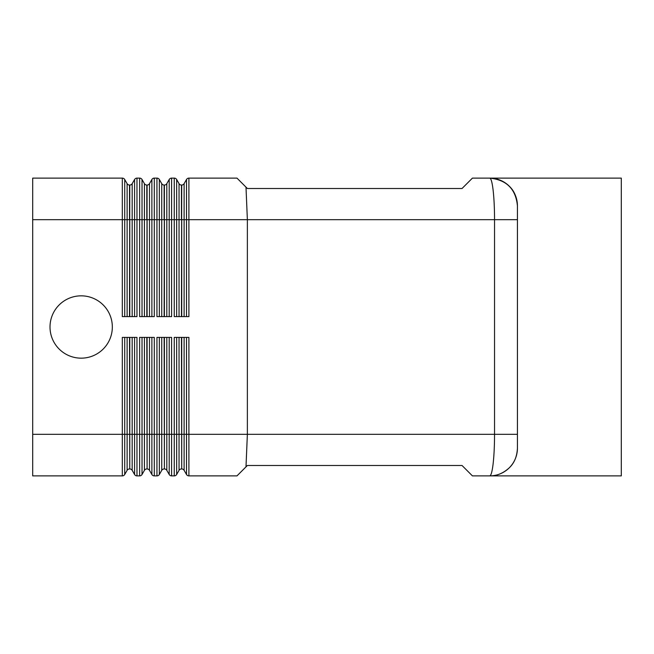 <?xml version="1.0" encoding="UTF-8"?>
<svg xmlns="http://www.w3.org/2000/svg" width="654" height="654" viewBox="0 0 654 654"><rect width="100%" height="100%" fill="white"/><g stroke="black" fill="none" stroke-linecap="round" stroke-linejoin="round"><path stroke-width="0.98" d="M186.513 337.39L186.513 474.493A2.771 2.771 0 0 0 188.908 475.883L236.977 475.883L245.994 466.866L247.367 434.33L517.428 434.33L517.428 448.186A27.697 27.697 0 0 1 509.319 467.765A27.697 27.697 0 0 0 517.428 448.186C517.02 456.517 514.314 463.04 509.319 467.765C514.314 463.04 517.02 456.517 517.428 448.186L517.428 205.814C517.02 197.483 514.314 190.96 509.319 186.235A27.697 27.697 0 0 0 489.732 178.117C496.836 178.043 503.359 180.749 509.319 186.235C503.359 180.749 496.836 178.043 489.732 178.117A27.697 27.697 0 0 1 509.319 186.235C514.314 190.96 517.02 197.483 517.428 205.814C515.793 189.047 506.572 179.817 489.748 178.125C491.064 178.346 492.192 182.401 493.132 190.289C494.048 198.481 494.522 208.266 494.538 219.67L494.538 434.33C494.522 445.734 494.048 455.519 493.132 463.711C492.184 471.64 491.048 475.695 489.732 475.883L472.417 475.883L489.732 475.883C496.836 475.957 503.359 473.251 509.319 467.765A27.697 27.697 0 0 1 489.732 475.883A27.697 27.697 0 0 0 509.319 467.765C503.359 473.251 496.836 475.957 489.732 475.883L621.3 475.883L621.3 178.117L472.417 178.117L462.035 188.507L247.367 188.507L245.994 187.134L247.367 219.67L247.367 434.33L188.908 434.33L188.908 337.39L174.25 337.39L174.25 434.33L171.601 434.33L171.601 337.39L156.944 337.39L156.944 434.33L154.287 434.33L154.287 337.39L139.629 337.39L139.629 434.33L136.972 434.33L136.972 337.39L122.314 337.39L122.314 434.33L32.7 434.33L32.7 219.67L122.314 219.67L122.314 316.61L136.972 316.61L136.972 219.67L139.629 219.67L139.629 316.61L154.287 316.61L154.287 219.67L156.944 219.67L156.944 316.61L171.601 316.61L171.601 219.67L176.654 219.67L176.654 179.507A2.771 2.771 0 0 0 175.64 178.493A2.771 2.771 0 0 1 176.654 179.507L179.049 183.66L179.049 316.61M245.994 466.866L247.367 465.493L462.035 465.493L472.417 475.883M112.333 327A31.163 31.163 0 0 1 81.17 358.163A31.163 31.163 0 0 1 50.015 327A31.163 31.163 0 0 1 81.17 295.837A31.163 31.163 0 0 1 112.333 327M32.7 434.33L32.7 475.883L122.314 475.883A2.771 2.771 0 0 0 124.718 474.493L124.718 337.39M124.718 316.61L124.718 219.67L122.314 219.67L122.314 178.117A2.771 2.771 0 0 1 123.704 178.493A2.771 2.771 0 0 0 122.314 178.117L32.7 178.117L32.7 219.67M151.883 337.39L151.883 474.493A2.771 2.771 0 0 0 154.287 475.883L156.944 475.883A2.771 2.771 0 0 0 158.325 475.507A2.771 2.771 0 0 1 156.944 475.883L156.944 434.33L159.339 434.33L159.339 337.39M169.198 337.39L169.198 474.493A2.771 2.771 0 0 0 171.601 475.883L174.25 475.883A2.771 2.771 0 0 0 175.64 475.507A2.771 2.771 0 0 1 174.25 475.883L174.25 434.33L176.654 434.33L176.654 337.39M134.577 337.39L134.577 474.493A2.771 2.771 0 0 0 136.972 475.883L139.629 475.883A2.771 2.771 0 0 0 142.024 474.493L142.024 337.39M142.024 316.61L142.024 219.67L139.629 219.67L139.629 178.117A2.771 2.771 0 0 1 141.011 178.493A2.771 2.771 0 0 0 139.629 178.117L136.972 178.117A2.771 2.771 0 0 0 134.577 179.507L132.173 183.66A2.771 2.771 0 0 1 131.16 184.673A2.771 2.771 0 0 0 132.173 183.66L132.173 219.67L129.778 219.67L129.778 316.61M159.339 316.61L159.339 219.67L156.944 219.67L156.944 178.117A2.771 2.771 0 0 1 158.325 178.493A2.771 2.771 0 0 0 156.944 178.117L154.287 178.117A2.771 2.771 0 0 0 151.883 179.507L149.488 183.66A2.771 2.771 0 0 1 148.474 184.673A2.771 2.771 0 0 0 149.488 183.66L149.488 219.67L147.093 219.67L147.093 316.61M245.994 187.134L236.977 178.117L188.908 178.117A2.771 2.771 0 0 0 186.513 179.507L184.109 183.66A2.771 2.771 0 0 1 183.095 184.673A2.771 2.771 0 0 0 184.109 183.66L184.109 219.67L181.714 219.67L181.714 316.61M489.748 178.125C506.572 179.817 515.793 189.047 517.428 205.822A27.697 27.697 0 0 0 509.319 186.235A27.697 27.697 0 0 1 517.428 205.814L517.428 219.67L188.908 219.67L188.908 316.61L174.25 316.61L174.25 178.117A2.771 2.771 0 0 1 175.64 178.493A2.771 2.771 0 0 0 174.25 178.117L171.601 178.117A2.771 2.771 0 0 0 169.198 179.507L166.803 183.66A2.771 2.771 0 0 1 165.789 184.673A2.771 2.771 0 0 0 166.803 183.66L166.803 219.67L164.399 219.67L164.399 316.61M181.452 316.61L181.714 185.041A2.771 2.771 0 0 0 183.095 184.673A2.771 2.771 0 0 1 181.714 185.041L181.452 185.041A2.771 2.771 0 0 1 179.049 183.66M164.138 316.61L164.399 185.041A2.771 2.771 0 0 0 165.789 184.673A2.771 2.771 0 0 1 164.399 185.041L164.138 185.041A2.771 2.771 0 0 1 161.742 183.66L159.339 179.507A2.771 2.771 0 0 0 158.325 178.493A2.771 2.771 0 0 1 159.339 179.507L159.339 219.67L161.742 219.67L161.742 316.61M170.212 178.493A2.771 2.771 0 0 0 169.198 179.507A2.771 2.771 0 0 1 170.212 178.493A2.771 2.771 0 0 0 169.198 179.507L169.198 316.61M146.823 316.61L147.093 185.041A2.771 2.771 0 0 0 148.474 184.673A2.771 2.771 0 0 1 147.093 185.041L146.823 185.041A2.771 2.771 0 0 1 144.428 183.66L142.024 179.507A2.771 2.771 0 0 0 141.011 178.493A2.771 2.771 0 0 1 142.024 179.507L142.024 219.67L144.428 219.67L144.428 316.61M152.897 178.493A2.771 2.771 0 0 0 151.883 179.507A2.771 2.771 0 0 1 152.897 178.493A2.771 2.771 0 0 0 151.883 179.507L151.883 316.61M187.526 475.507A2.771 2.771 0 0 1 186.513 474.493L184.109 470.34A2.771 2.771 0 0 0 181.714 468.959L181.452 337.39M179.049 337.39L179.049 470.34A2.771 2.771 0 0 1 181.452 468.959M180.063 469.327A2.771 2.771 0 0 0 179.049 470.34L176.654 474.493A2.771 2.771 0 0 1 175.64 475.507A2.771 2.771 0 0 0 176.654 474.493L176.654 434.33L181.714 434.33L181.714 468.959A2.771 2.771 0 0 1 184.109 470.34L184.109 434.33L181.714 434.33L181.714 337.39M170.212 475.507A2.771 2.771 0 0 1 169.198 474.493L166.803 470.34A2.771 2.771 0 0 0 164.399 468.959L164.138 337.39M161.742 337.39L161.742 470.34A2.771 2.771 0 0 1 164.138 468.959M162.756 469.327A2.771 2.771 0 0 0 161.742 470.34L159.339 474.493A2.771 2.771 0 0 1 158.325 475.507A2.771 2.771 0 0 0 159.339 474.493L159.339 434.33L164.399 434.33L164.399 468.959A2.771 2.771 0 0 1 166.803 470.34L166.803 434.33L164.399 434.33L164.399 337.39M152.897 475.507A2.771 2.771 0 0 1 151.883 474.493L149.488 470.34A2.771 2.771 0 0 0 147.093 468.959L146.823 337.39M144.428 337.39L144.428 470.34A2.771 2.771 0 0 1 146.823 468.959M145.441 469.327A2.771 2.771 0 0 0 144.428 470.34L142.024 474.493A2.771 2.771 0 0 1 141.011 475.507M129.517 316.61L129.778 185.041A2.771 2.771 0 0 0 131.16 184.673A2.771 2.771 0 0 1 129.778 185.041L129.517 185.041A2.771 2.771 0 0 1 127.113 183.66L124.718 179.507A2.771 2.771 0 0 0 123.704 178.493A2.771 2.771 0 0 1 124.718 179.507L124.718 219.67L127.113 219.67L127.113 316.61M135.591 178.493A2.771 2.771 0 0 0 134.577 179.507A2.771 2.771 0 0 1 135.591 178.493A2.771 2.771 0 0 0 134.577 179.507L134.577 316.61M135.591 475.507A2.771 2.771 0 0 1 134.577 474.493L132.173 470.34A2.771 2.771 0 0 0 129.778 468.959L129.517 337.39M127.113 337.39L127.113 470.34A2.771 2.771 0 0 1 129.517 468.959M128.127 469.327A2.771 2.771 0 0 0 127.113 470.34L124.718 474.493A2.771 2.771 0 0 1 123.704 475.507M132.173 337.39L132.173 434.33L129.778 434.33L129.778 468.959A2.771 2.771 0 0 1 132.173 470.34L132.173 434.33L136.972 434.33L136.972 475.883M122.314 475.883L122.314 434.33L129.778 434.33L129.778 337.39M136.972 178.117L136.972 219.67L132.173 219.67L132.173 316.61M127.113 183.66L127.113 219.67L129.517 219.67L129.517 185.041A2.771 2.771 0 0 1 128.127 184.673M154.287 475.883L154.287 434.33L147.093 434.33L147.093 468.959A2.771 2.771 0 0 1 149.488 470.34L149.488 337.39M171.601 475.883L171.601 434.33L166.803 434.33L166.803 337.39M188.908 475.883L188.908 434.33L184.109 434.33L184.109 337.39M147.093 337.39L147.093 434.33L139.629 434.33L139.629 475.883M154.287 178.117L154.287 219.67L149.488 219.67L149.488 316.61M144.428 183.66L144.428 219.67L146.823 219.67L146.823 185.041A2.771 2.771 0 0 1 145.441 184.673M171.601 178.117L171.601 219.67L166.803 219.67L166.803 316.61M161.742 183.66L161.742 219.67L164.138 219.67L164.138 185.041A2.771 2.771 0 0 1 162.756 184.673M187.526 178.493A2.771 2.771 0 0 0 186.513 179.507L186.513 219.67L188.908 219.67L188.908 178.117M184.109 316.61L184.109 219.67L186.513 219.67L186.513 316.61M176.654 316.61L176.654 219.67L181.452 219.67L181.452 185.041A2.771 2.771 0 0 1 180.063 184.673M186.513 474.493L186.513 455.11M169.198 474.493L169.198 455.11M151.883 474.493L151.883 455.11"/></g></svg>
